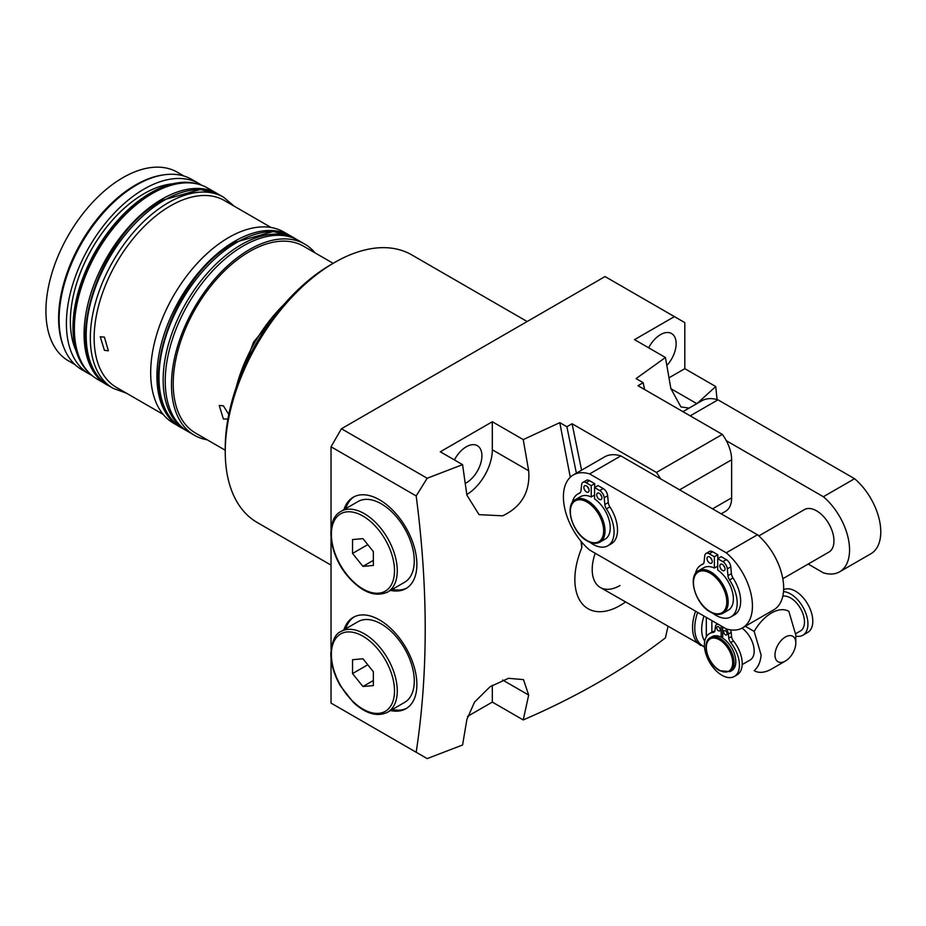 <?xml version="1.0" encoding="UTF-8"?>
<svg xmlns="http://www.w3.org/2000/svg" width="926" height="926" viewBox="0 0 926 926"><rect width="100%" height="100%" fill="white"/><g stroke="black" fill="none" stroke-linecap="round" stroke-linejoin="round"><path stroke-width="1.39" d="M225.249 451.784L225.249 447.779A149.607 86.373 -60 0 1 331.033 264.547L334.506 262.544A154.515 89.209 120 0 0 334.494 262.544A154.515 89.209 120 0 0 225.249 451.784A154.515 89.209 120 0 0 257.243 522.519L331.033 565.115M104.418 350.329L100.263 336.775L104.418 337.122L108.354 350.792L104.418 350.329M227.912 419.003L223.386 419.015L219.231 405.461L223.386 405.808L228.78 414.431M218.316 194.217A110.368 63.72 120 0 0 217.297 193.603L207.586 188.001A110.368 63.72 120 0 0 180.257 183.313A110.368 63.72 120 0 0 152.408 193.465A110.368 63.72 120 0 0 79.509 357.818A110.368 63.72 120 0 0 97.23 379.151L106.941 384.765A110.368 63.72 120 0 0 107.972 385.332M217.297 193.603A110.368 63.72 120 0 0 162.119 199.067A110.368 63.72 120 0 0 90.019 296.32A110.368 63.72 120 0 0 106.941 384.765M179.887 183.371A109.87 63.431 120 0 0 179.528 183.417A109.87 63.431 120 0 0 151.806 193.511A109.87 63.431 120 0 0 79.231 357.147A109.87 63.431 120 0 0 79.37 357.482M89.255 372.97A109.87 63.431 -60 0 1 80.921 283.356A109.87 63.431 -60 0 1 150.672 192.863A109.87 63.431 -60 0 1 198.257 184.181M172.757 183.811A104.233 60.178 120 0 0 144.086 193.661A104.233 60.178 120 0 0 76.187 351.081M201.498 185.188A109.87 63.431 120 0 0 199.021 183.614L191.74 179.412A109.87 63.431 120 0 0 164.527 174.748A109.87 63.431 120 0 0 136.805 184.853A109.87 63.431 120 0 0 64.218 348.477A109.87 63.431 120 0 0 81.87 369.717L89.151 373.919A109.87 63.431 120 0 0 91.743 375.285M199.021 183.614A109.87 63.431 120 0 0 144.086 189.054A109.87 63.431 120 0 0 72.309 285.879A109.87 63.431 120 0 0 89.151 373.919M164.527 174.748L163.08 174.945A108.898 62.864 120 0 0 135.601 184.957A108.898 62.864 120 0 0 63.674 347.123L64.218 348.477M183.927 176.033L177.375 172.248A108.898 62.864 120 0 0 122.927 177.642A108.898 62.864 120 0 0 51.787 273.598A108.898 62.864 120 0 0 68.478 360.862L75.029 364.636M291.158 236.269A110.368 63.72 120 0 0 290.139 235.655L283.9 232.056A110.368 63.72 120 0 0 228.71 237.519A110.368 63.72 120 0 0 156.621 334.772A110.368 63.72 120 0 0 173.532 423.205L179.771 426.817A110.368 63.72 120 0 0 180.813 427.384M290.139 235.655A110.368 63.72 120 0 0 234.961 241.119A110.368 63.72 120 0 0 162.86 338.372A110.368 63.72 120 0 0 179.771 426.817M271.098 227.495L224.405 200.537A107.914 62.308 120 0 0 170.442 205.873A107.914 62.308 120 0 0 99.95 300.973A107.914 62.308 120 0 0 116.491 387.438L163.196 414.408M465.28 483.372A22.074 12.744 120 0 0 466.299 482.816A22.074 12.744 120 0 0 480.721 463.37A22.074 12.744 120 0 0 477.341 445.684A22.074 12.744 120 0 0 466.299 446.772A22.074 12.744 120 0 0 454.435 459.944M666.859 365.481A22.074 12.744 120 0 0 671.57 333.545A22.074 12.744 120 0 0 660.527 334.633A22.074 12.744 120 0 0 648.663 347.806M390.552 710.52A52.724 30.442 -120 0 0 405.958 708.714A52.724 30.442 -120 0 0 414.038 666.454A52.724 30.442 -120 0 0 379.591 619.992A52.724 30.442 -120 0 0 353.223 617.376A52.724 30.442 -120 0 0 343.951 629.819M354.102 616.901A52.724 30.442 -120 0 0 345.687 628.812M343.951 509.659A52.724 30.442 60 0 1 353.223 497.227A52.724 30.442 60 0 1 379.591 499.843A52.724 30.442 60 0 1 414.038 546.305A52.724 30.442 60 0 1 405.958 588.566A52.724 30.442 60 0 1 390.552 590.371M345.687 508.663A52.724 30.442 60 0 1 354.102 496.753M502.668 515.828L479.066 514.648L466.889 495.167L462.572 464.644L440.29 451.784L492.319 421.747L523.236 439.595L528.677 470.778C530.297 491.729 521.627 506.753 502.668 515.828M333.163 263.331L303.485 246.189A107.914 62.308 120 0 0 249.522 251.536A107.914 62.308 120 0 0 179.031 346.625A107.914 62.308 120 0 0 195.571 433.102L225.249 450.233M315.048 252.867A110.368 63.72 120 0 0 304.712 244.07L298.461 240.459A110.368 63.72 120 0 0 243.283 245.922A110.368 63.72 120 0 0 171.183 343.187A110.368 63.72 120 0 0 188.105 431.62L194.344 435.22A110.368 63.72 120 0 0 207.135 439.781M304.712 244.07A110.368 63.72 120 0 0 249.522 249.534A110.368 63.72 120 0 0 177.422 346.787A110.368 63.72 120 0 0 194.344 435.22M704.501 647.031L600.337 587.489A39.239 22.652 120 0 1 592.2 569.525A39.239 22.652 120 0 1 595.221 553.25A39.239 22.652 120 0 0 600.337 587.489A39.239 22.652 120 0 0 619.957 585.545M406.803 588.033A52.724 30.442 60 0 1 392.288 589.376M392.288 709.524A52.724 30.442 -120 0 0 406.803 708.182M712.557 508.849L731.633 497.841L731.633 459.794L679.615 489.831M731.633 497.841A29.435 16.992 60 0 1 725.544 511.314L721.18 513.826M689.129 408.088L680.923 406.908L670.887 388.677L665.435 357.494L634.518 339.645L674.406 316.611L605.037 276.561L341.439 428.75L427.175 478.256L462.572 464.644M331.033 658.236L331.033 703.1L427.175 758.602L462.572 745.002L466.889 719.456L474.517 702.116L490.016 686.779L508.478 678.318L523.479 679.615L528.677 695.056L523.236 719.942L492.319 702.093L492.319 685.252M466.797 494.542A36.785 21.24 120 0 0 492.319 449.781L492.319 421.747M581.794 542.196L581.794 547.787A63.767 36.82 120 0 0 581.887 603.393A63.767 36.82 120 0 0 625.467 602.004M467.537 716.4L492.319 702.093M523.236 719.942C577.639 696.41 625.038 669.035 665.435 637.84L667.959 626.543M669.023 377.796L684.812 368.675L715.729 386.536L696.896 403.69M684.812 368.675L684.812 322.618L674.406 316.611M644.589 389.51L643.188 382.693L636.093 378.595L665.435 357.494M643.188 382.693L637.991 385.702L722.326 434.398A29.435 16.992 60 0 1 731.633 459.794M660.435 478.754A29.435 16.992 -120 0 0 656.43 472.445L722.326 434.398M656.43 472.445L572.083 423.749L581.586 470.176M576.389 473.174L566.886 426.747L572.083 423.749M566.886 426.747L559.79 422.65L570.277 477.214M581.794 547.787L580.996 541.235M523.236 439.595L559.79 422.65M427.175 478.256L416.179 495.931L331.033 446.772L331.033 529.14M416.179 752.248C428.217 673.619 428.217 588.184 416.179 495.931M715.729 386.536L717.083 399.569M331.033 538.087L331.033 649.288M331.033 446.772L341.439 428.75M527.16 321.53L411.757 254.893A154.515 89.209 120 0 0 334.506 262.544L331.033 264.547M730.001 671.628L731.737 670.621A19.62 11.332 -120 0 0 734.885 655.4A19.62 11.332 -120 0 0 722.697 638.083A19.62 11.332 -120 0 0 721.921 637.609A19.62 11.332 -120 0 0 721.146 637.192A19.62 11.332 -120 0 0 712.117 636.637L710.381 637.644A19.62 11.332 60 0 1 720.185 638.616A19.62 11.332 60 0 1 733.01 655.897A19.62 11.332 60 0 1 730.001 671.628L719.699 670.702C707.742 664.486 701.213 641.822 710.381 637.644M718.46 626.798A2.454 1.412 -120 0 0 717.233 626.682A2.454 1.412 -120 0 0 716.851 628.638A2.454 1.412 -120 0 0 718.46 630.803A2.454 1.412 -120 0 0 719.687 630.93A2.454 1.412 -120 0 0 720.058 628.962A2.454 1.412 -120 0 0 718.46 626.798M725.394 630.803A2.454 1.412 -120 0 0 724.167 630.687A2.454 1.412 -120 0 0 723.785 632.643A2.454 1.412 -120 0 0 725.394 634.808A2.454 1.412 -120 0 0 726.621 634.935A2.454 1.412 -120 0 0 726.991 632.967A2.454 1.412 -120 0 0 725.394 630.803M783.627 589.712A24.527 14.156 60 0 1 795.457 591.158A24.527 14.156 60 0 1 811.477 612.769A24.527 14.156 60 0 1 807.715 632.423L802.865 635.224A24.527 14.156 60 0 1 795.804 636.093M783.5 591.61A24.527 14.156 60 0 1 790.596 593.96A24.527 14.156 60 0 1 806.615 615.57A24.527 14.156 60 0 1 802.865 635.224M742.189 664.59L750.118 660.007A19.62 11.332 -120 0 0 753.428 645.41A19.62 11.332 -120 0 0 742.05 628.141M782.794 596.228A19.62 11.332 60 0 1 790.596 597.965A19.62 11.332 60 0 1 803.421 615.258A19.62 11.332 60 0 1 800.411 630.976L795.758 633.662M704.732 641.232A34.991 20.198 -60 0 1 701.688 629.275A34.991 20.198 -60 0 1 703.957 616.022M795.804 643.014A14.712 8.496 120 0 0 785.398 637.007A14.712 8.496 120 0 0 774.993 655.029A14.712 8.496 120 0 0 785.398 661.037A14.712 8.496 120 0 0 795.804 643.014L795.804 635.005L788.859 611.38A34.331 19.828 -60 0 0 788.686 611.276A34.331 19.828 -60 0 0 754.181 631.405L761.114 655.029C760.501 662.021 758.186 667.218 754.181 670.644L754.354 670.748A34.331 19.828 -60 0 1 754.181 670.644M745.291 626.277L754.181 631.405M785.398 661.037L771.52 669.047A34.331 19.828 -60 0 1 754.354 670.748M721.146 637.192L721.146 625.953M719.166 624.807A5.394 3.114 -120 0 0 716.527 624.575A5.394 3.114 -120 0 0 715.439 626.566L715.057 630.224A5.394 3.114 60 0 1 713.958 632.203A5.394 3.114 60 0 1 713.17 632.446A24.77 14.307 -120 0 0 709.536 633.569A24.77 14.307 -120 0 0 709.536 662.171A24.77 14.307 -120 0 0 734.306 676.478A24.77 14.307 -120 0 0 730.672 642.551A5.394 3.114 60 0 1 728.797 638.153L728.415 634.055A5.394 3.114 -120 0 0 724.688 627.99M722.697 626.844L722.697 638.083M734.306 676.478L737.084 674.869A24.77 14.307 -120 0 0 733.45 640.954A5.394 3.114 60 0 1 731.563 636.544L731.181 632.446A5.394 3.114 -120 0 0 730.44 629.854M714.895 631A24.77 14.307 -120 0 0 712.314 631.972L709.536 633.569M721.863 637.574L722.697 637.1M710.728 557.95A3.681 2.118 -120 0 0 711.955 560.08M709.605 557.012A3.681 2.118 -120 0 0 707.777 556.827A3.681 2.118 -120 0 0 707.209 559.779A3.681 2.118 -120 0 0 709.605 563.02A3.681 2.118 -120 0 0 711.446 563.205A3.681 2.118 -120 0 0 712.013 560.253A3.681 2.118 -120 0 0 709.605 557.012M723.565 565.358A3.681 2.118 -120 0 0 724.792 567.488M722.442 564.42A3.681 2.118 -120 0 0 720.602 564.235A3.681 2.118 -120 0 0 720.046 567.187A3.681 2.118 -120 0 0 722.442 570.428A3.681 2.118 -120 0 0 724.282 570.613A3.681 2.118 -120 0 0 724.85 567.661A3.681 2.118 -120 0 0 722.442 564.42M782.806 578.715L828.874 552.116A24.527 14.156 -120 0 0 832.636 532.473A24.527 14.156 -120 0 0 816.616 510.851A24.527 14.156 -120 0 0 804.347 509.636L758.799 535.934M587.605 486.868A3.681 2.118 -120 0 0 588.832 488.986M586.482 485.918A3.681 2.118 -120 0 0 584.642 485.745A3.681 2.118 -120 0 0 584.075 488.685A3.681 2.118 -120 0 0 586.482 491.926A3.681 2.118 -120 0 0 588.323 492.111A3.681 2.118 -120 0 0 588.89 489.16A3.681 2.118 -120 0 0 586.482 485.918M600.442 494.276A3.681 2.118 -120 0 0 601.668 496.394M599.319 493.338A3.681 2.118 -120 0 0 597.478 493.153A3.681 2.118 -120 0 0 596.911 496.093A3.681 2.118 -120 0 0 599.319 499.345A3.681 2.118 -120 0 0 601.159 499.519A3.681 2.118 -120 0 0 601.715 496.579A3.681 2.118 -120 0 0 599.319 493.338M589.758 542.196A29.921 17.27 -120 0 0 607.861 545.761A29.921 17.27 -120 0 0 606.426 508.872A6.378 3.681 60 0 1 604.828 504.531L604.192 497.771A6.378 3.681 -120 0 0 599.712 490.56L594.573 487.585L594.573 498.894A24.527 14.156 60 0 1 609.227 520.528A24.527 14.156 60 0 1 605.164 539.106L599.955 542.104C596.344 544.071 592.084 543.678 587.2 540.946C572.326 533.202 564.027 504.913 575.428 499.623A24.527 14.156 60 0 1 587.697 500.839A24.527 14.156 60 0 1 603.717 522.449A24.527 14.156 60 0 1 599.955 542.104M712.893 613.29A29.921 17.27 -120 0 0 730.984 616.855A29.921 17.27 -120 0 0 729.549 579.954A6.378 3.681 60 0 1 727.952 575.613L727.327 568.853A6.378 3.681 -120 0 0 722.847 561.654L717.696 558.679L717.696 569.988A24.527 14.156 60 0 1 732.35 591.61A24.527 14.156 60 0 1 728.287 610.188L723.09 613.197C719.467 615.153 715.219 614.771 710.335 612.028C695.449 604.296 687.161 576.007 698.563 570.717A24.527 14.156 60 0 1 710.821 571.932A24.527 14.156 60 0 1 726.852 593.543A24.527 14.156 60 0 1 723.09 613.197M726.239 628.893A47.828 27.606 -120 0 0 742.536 627.863A47.828 27.606 -120 0 0 751.136 594.457A47.828 27.606 -120 0 0 726.239 552.799L589.63 473.927A47.828 27.606 -120 0 0 573.321 474.945A47.828 27.606 -120 0 0 564.721 508.351A47.828 27.606 -120 0 0 589.63 550.021L726.239 628.893M607.861 545.761L611.322 543.759A29.921 17.27 -120 0 0 609.887 506.869A6.378 3.681 60 0 1 608.289 502.529L607.664 495.769A6.378 3.681 -120 0 0 603.185 488.558L598.034 485.583L594.573 487.585M594.7 487.516L594.7 483.661L589.549 480.687A6.378 3.681 -120 0 0 586.366 480.374L582.894 482.377A6.378 3.681 -120 0 0 581.597 484.726L580.972 490.757A6.378 3.681 60 0 1 579.676 493.107A6.378 3.681 60 0 1 579.375 493.257A29.921 17.27 -120 0 0 577.94 493.94A29.921 17.27 -120 0 0 572.222 502.749M730.984 616.855L734.457 614.852A29.921 17.27 -120 0 0 733.022 577.951A6.378 3.681 60 0 1 731.424 573.611L730.788 566.851A6.378 3.681 -120 0 0 726.308 559.651L721.169 556.676L717.696 558.679M717.824 558.598L717.824 554.743L712.684 551.78A6.378 3.681 -120 0 0 709.49 551.456L706.029 553.459A6.378 3.681 -120 0 0 704.732 555.808L704.107 561.851A6.378 3.681 60 0 1 702.811 564.2A6.378 3.681 60 0 1 702.498 564.339A29.921 17.27 -120 0 0 701.063 565.022A29.921 17.27 -120 0 0 695.345 573.842M698.563 570.717L703.76 567.707A24.527 14.156 60 0 1 714.363 568.055L717.696 566.133M808.19 564.061L823.353 572.824A47.828 27.606 -120 0 0 839.662 571.793L870.868 553.771A47.828 27.606 -120 0 0 879.468 520.366A47.828 27.606 -120 0 0 854.571 478.707L717.963 399.835A47.828 27.606 -120 0 0 701.653 400.854L682.948 411.653M575.428 499.623L580.637 496.625A24.527 14.156 60 0 1 591.228 496.973L594.573 495.04M742.536 627.863L773.754 609.84A47.828 27.606 -120 0 0 782.354 576.435A47.828 27.606 -120 0 0 757.456 534.777L620.837 455.905A47.828 27.606 -120 0 0 604.539 456.923L573.321 474.945M726.239 552.799L757.456 534.777L759.135 535.749M589.63 473.927L620.837 455.905M839.662 571.793A47.828 27.606 -120 0 0 848.251 538.388A47.828 27.606 -120 0 0 823.353 496.73L854.571 478.707M690.206 415.855L717.963 399.835M823.353 496.73L726.331 440.707M591.228 496.973L591.228 485.664L586.089 482.689A6.378 3.681 -120 0 0 582.894 482.377M591.228 485.664L594.7 483.661M714.363 568.055L714.363 556.746L709.212 553.783A6.378 3.681 -120 0 0 706.029 553.459M714.363 556.746L717.824 554.743M397.798 518.456A46.601 26.9 -120 0 0 358.026 501.533L341.034 511.349A46.601 26.9 60 0 1 380.806 528.271A46.601 26.9 60 0 1 387.624 592.061L404.627 582.246A46.601 26.9 -120 0 0 397.798 518.456M352.54 539.557L352.54 553.435L362.946 566.376L373.352 565.45L373.352 551.572L362.946 538.631L352.54 539.557M367.772 544.638L352.54 553.435M373.352 560.369L362.946 566.376M387.624 712.21L404.627 702.394A46.601 26.9 -120 0 0 414.281 681.061A46.601 26.9 -120 0 0 393.932 634.171A46.601 26.9 -120 0 0 358.026 621.693L341.034 631.497A46.601 26.9 60 0 1 376.94 643.987A46.601 26.9 60 0 1 397.277 690.877A46.601 26.9 60 0 1 387.624 712.21C377.357 717.152 365.932 713.9 353.35 702.429L340.398 685.877C334.147 674.892 330.941 664.15 330.802 653.629C331.948 640.977 335.351 633.604 341.034 631.497M362.946 686.525L373.352 685.599L373.352 671.732L362.946 658.78L352.54 659.717L352.54 673.584L362.946 686.525L373.352 680.517M367.772 664.787L352.54 673.584M219.381 194.807A110.368 63.72 120 0 0 164.203 200.271A110.368 63.72 120 0 0 92.102 297.524A110.368 63.72 120 0 0 109.025 385.957C57.863 361.348 96.327 234.706 162.733 200.12L200.537 189.436L219.381 194.807L223.548 197.203A110.368 63.72 120 0 0 168.37 202.678A110.368 63.72 120 0 0 96.269 299.931A110.368 63.72 120 0 0 113.18 388.364L126.272 393.099M292.222 236.859A110.368 63.72 120 0 0 237.044 242.323A110.368 63.72 120 0 0 164.944 339.576A110.368 63.72 120 0 0 181.855 428.009C130.705 403.4 169.169 276.758 235.563 242.172L273.378 231.488L292.222 236.859L296.378 239.255A110.368 63.72 120 0 0 241.2 244.73A110.368 63.72 120 0 0 169.099 341.983A110.368 63.72 120 0 0 186.022 430.416L187.087 431.007M284.178 304.237A110.368 63.72 120 0 0 236.188 387.357M696.815 403.643L670.887 388.677M528.677 695.056L502.668 680.031M528.677 470.778L492.319 449.781M719.49 670.25A18.636 10.765 -120 0 0 732.674 662.646A18.636 10.765 -120 0 0 719.49 639.82A18.636 10.765 -120 0 0 706.318 647.424A18.636 10.765 -120 0 0 719.49 670.25M697.648 612.387A38.579 22.282 120 0 0 694.755 628.198A38.579 22.282 120 0 0 704.478 646.695M700.681 645.422A39.239 22.652 -60 0 1 692.555 627.469A39.239 22.652 -60 0 1 695.576 611.183M711.862 620.594L711.862 632.226M706.318 636.833L706.318 617.387M730.672 642.551L733.45 640.954M728.797 638.153L731.563 636.544M728.415 634.055L731.181 632.446M713.17 632.446L714.571 631.648M710.126 611.577A23.544 13.589 -120 0 0 726.783 601.969A23.544 13.589 -120 0 0 710.126 573.136A23.544 13.589 -120 0 0 693.481 582.743A23.544 13.589 -120 0 0 710.126 611.577M587.003 540.495A23.544 13.589 -120 0 0 603.648 530.876A23.544 13.589 -120 0 0 587.003 502.042A23.544 13.589 -120 0 0 570.358 511.65A23.544 13.589 -120 0 0 587.003 540.495M586.089 482.689L589.549 480.687M579.375 493.257L579.965 492.91M606.426 508.872L609.887 506.869M604.828 504.531L608.289 502.529M604.192 497.771L607.664 495.769M599.712 490.56L603.185 488.558M709.212 553.783L712.684 551.78M702.498 564.339L703.089 564.003M729.549 579.954L733.022 577.951M727.952 575.613L731.424 573.611M727.327 568.853L730.788 566.851M722.847 561.654L726.308 559.651M378.722 530.054A44.633 25.766 -120 0 0 335.606 518.502A44.633 25.766 -120 0 0 347.157 574.953A44.633 25.766 -120 0 0 390.274 586.505A44.633 25.766 -120 0 0 378.722 530.054M331.381 654.439A44.633 25.766 -120 0 0 362.946 709.108A44.633 25.766 -120 0 0 394.511 690.877A44.633 25.766 -120 0 0 362.946 636.208A44.633 25.766 -120 0 0 331.381 654.439M79.231 357.147L79.509 357.818M109.025 385.957L113.18 388.364M181.855 428.009L186.022 430.416M232.727 398.33L253.608 342.007L291.945 295.753M297.431 239.88L296.378 239.255M234.185 206.185L223.548 197.203M179.528 183.417L180.257 183.313M716.527 624.575L717.65 623.927M577.94 493.94L580.301 492.574M701.063 565.022L703.424 563.668M341.034 511.349C324.922 519.729 328.834 553.621 347.019 575.382C361.29 592.073 374.822 597.629 387.624 592.061"/></g></svg>
